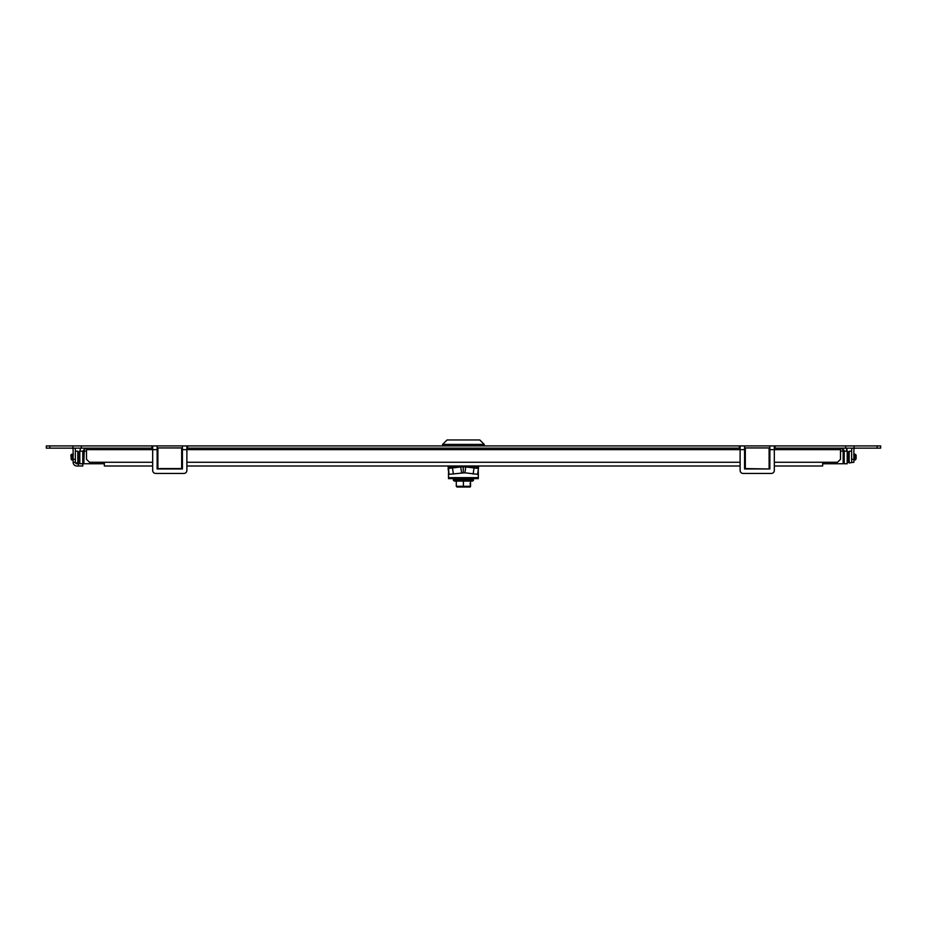 <?xml version="1.0" encoding="UTF-8"?>
<svg xmlns="http://www.w3.org/2000/svg" width="927" height="927" viewBox="0 0 927 927"><rect width="100%" height="100%" fill="white"/><g stroke="black" fill="none" stroke-linecap="round" stroke-linejoin="round"><path stroke-width="1.39" d="M774.323 462.272L837.521 462.272L840.499 459.294L840.499 448.147M822.655 462.272L822.655 465.991L774.323 465.991L774.323 470.452A2.978 2.978 0 0 1 771.345 473.43L743.083 473.43A2.978 2.978 0 0 1 740.117 470.452L740.117 445.91L880.65 445.91L880.65 448.147L877.162 448.147L877.162 445.91M86.501 448.147L86.501 459.294L89.479 462.272L104.345 462.272L104.345 465.991L152.677 465.991L152.677 470.452A2.978 2.978 0 0 0 155.655 473.43L183.917 473.43A2.978 2.978 0 0 0 186.883 470.452L186.883 449.63L182.422 449.63L182.422 468.969L181.68 468.969L181.68 447.938L157.891 447.938L157.891 468.969L157.138 468.969L157.138 445.91L186.883 445.91L186.883 449.63L744.578 449.63L744.578 468.969L769.109 468.969L745.32 468.575L745.32 447.938L769.109 447.938L769.109 468.575M157.138 465.991L157.891 465.991M181.68 465.991L182.422 465.991M186.883 465.991L740.117 465.991M744.578 465.991L745.32 465.991M769.109 465.991L769.862 465.991M744.578 448.147L745.32 448.147M769.109 448.147L769.862 448.147M745.32 447.938L769.109 447.938M745.32 468.575L744.578 468.969M774.323 448.147L877.162 448.147M775.065 448.147L775.065 445.91M774.323 445.91L774.323 470.452M769.862 468.969L769.109 468.969L769.862 468.969L769.862 445.91M744.578 445.91L744.578 449.63L745.32 449.63M739.364 448.147L739.364 445.91L740.117 445.91L186.883 445.91L187.636 445.91L187.636 448.147L739.364 448.147M157.138 448.147L157.891 448.147M181.68 448.147L182.422 448.147M157.891 447.938L181.68 447.938M157.891 449.63L152.677 449.63L152.677 445.91L157.138 445.91M182.422 445.91L182.422 449.63L181.68 449.63M86.501 449.63L152.677 449.63L152.677 470.452M151.935 448.147L151.935 445.91L152.677 445.91L46.35 445.91L46.35 448.147L151.935 448.147M155.655 473.43L183.917 473.43M182.422 468.969L157.138 468.969M771.345 473.43L743.083 473.43M851.646 462.272L851.646 459.294L853.883 459.294L853.883 462.272L849.167 462.944L849.167 451.194L851.646 451.194M855.366 448.147A1.483 1.483 0 0 0 853.883 449.63L853.883 459.294M851.959 448.147A3.72 3.72 0 0 0 851.646 449.63L851.646 459.294M75.354 459.294L75.354 462.272L73.117 462.272L73.117 459.294L75.354 459.294L75.354 449.63A3.72 3.72 0 0 0 75.041 448.147M73.117 462.272A3.72 3.72 0 0 0 76.837 465.991L78.32 465.991L78.32 463.755L79.815 463.755L79.815 451.125L82.781 451.125L82.781 465.991L78.32 465.991M78.32 463.755L76.837 463.755A1.483 1.483 0 0 1 75.354 462.272M73.117 459.294L73.117 449.63A1.483 1.483 0 0 0 71.634 448.147M187.636 448.147L186.883 448.147L187.636 448.147M849.167 462.944L849.167 451.194M77.833 451.194L77.833 462.944L77.833 451.194L75.354 451.194M79.815 451.866L78.841 451.866L78.32 461.75M83.836 462.191L83.754 451.866L82.781 451.866M71.263 459.34L70.892 455.145L71.518 454.253L72.874 454.786L73.117 457.15M71.228 459.468L71.147 456.953L71.24 459.468M71.147 458.622L71.286 459.363M71.808 454.775L72.144 458.065M71.877 454.948L72.457 459.363M72.712 455.551L72.874 454.786M73.349 454.103L73.117 455.528M71.147 456.953L71.402 459.352M71.622 458.413L71.796 460.024M71.877 459.815L72.074 457.069M72.399 454.323L73.117 459.062M72.19 455.111L72.433 459.352M72.92 459.815L73.117 457.069M71.622 456.119L71.437 455.296M847.185 462.272L848.159 462.272L848.68 452.388M843.164 451.947L843.246 462.272L844.219 462.272M856.108 455.25L856.108 458.888M855.853 459.247L855.563 454.508L856.108 455.145M855.853 459.224L855.331 454.89M853.837 454.103L854.231 454.786L855.586 454.415M855.725 459.247L855.065 456.084M854.543 458.054L854.288 454.89M854.74 459.363L854.161 454.89M855.204 459.885L854.717 454.103M855.853 459.143L855.331 459.885L854.81 454.253M853.767 454.253L853.883 455.783M842.701 448.147L843.002 450.024M847.185 451.125L844.219 451.125L844.219 463.755L847.185 463.755L847.185 451.125L846.258 448.147M846.328 448.251L846.722 448.981M846.791 449.132L847.127 450.29M843.837 449.885L844.219 451.125L841.983 448.888M82.781 463.755L79.815 463.755M80.742 448.147L79.838 450.638M85.017 448.888L82.781 451.125M104.345 463.755L83.836 463.755L84.299 448.147M840.499 451.125L843.164 451.125L843.164 463.755L822.655 463.755M442.608 444.427L447.069 439.966L479.78 439.966L484.242 444.427L442.608 444.427L442.608 445.91M484.242 445.91L484.242 444.427M478.147 466.733L478.147 465.991M448.703 466.733L448.703 465.991M473.465 479.305L453.384 479.305L453.384 480.337L473.465 480.337L472.979 478.633L453.871 478.633M453.384 480.337L454.3 481.09L472.55 481.09L473.465 480.337M460.916 486.582L459.792 487.034M456.617 478.633L455.551 478.633M459.34 478.633L457.903 478.633M462.561 478.633L460.916 478.633M465.875 478.633L464.23 478.633M468.9 478.633L467.451 478.633M471.264 478.633L470.186 478.633M472.689 478.633L472.11 478.633M454.717 478.853L455.551 478.853M456.617 478.853L457.903 478.853M459.34 478.853L460.916 478.853M462.561 478.853L464.23 478.853M465.875 478.853L467.451 478.853M468.9 478.853L470.186 478.853M471.264 478.853L472.11 478.853M463.396 481.09L463.396 486.293L456.293 486.293L456.293 481.09M470.093 483.315L470.534 486.293L469.792 487.034A0.742 0.742 90 0 0 470.545 486.293L469.804 487.034A0.742 0.742 -90 0 0 470.534 486.293L470.557 481.09M456.293 486.293L457.046 487.034L469.792 487.034A0.742 0.742 -90 0 0 470.534 486.293L470.534 481.09M463.407 487.034L463.396 486.293L470.534 486.293L470.534 482.874M470.545 482.874L470.545 486.293A0.742 0.742 90 0 1 469.804 487.034L466.837 486.582M459.757 487.034L467.092 487.034M478.633 466.941L465.794 466.941L478.471 468.471L478.228 466.733L448.483 466.733L448.969 474.334L464.902 472.793L465.794 466.941L448.471 466.733M478.205 470.163L477.799 472.886M448.749 472.886L448.471 471.009M478.251 469.896L478.251 477.637L478.239 470.001M448.483 472.886L448.517 478.633L478.32 478.633L478.262 472.48M448.506 477.637L478.251 477.637L478.262 478.633M478.205 466.733L463.257 466.733L463.257 472.689M463.257 466.733L460.719 466.941L461.623 472.793M448.019 466.941L460.719 466.941L448.077 468.471L448.969 474.334M477.579 474.334L478.471 468.471L477.579 474.334L464.902 472.793M104.345 462.272L152.677 462.272M157.138 462.272L157.891 462.272M181.68 462.272L182.422 462.272M186.883 462.272L740.117 462.272M744.578 462.272L745.32 462.272M769.109 462.272L769.862 462.272M854.091 448.147L854.091 445.91M845.679 448.147L845.679 445.91M840.499 449.63L769.109 449.63M181.68 468.575L157.891 468.575M81.321 448.147L81.321 445.91M72.909 448.147L72.909 445.91M49.838 448.147L49.838 445.91M83.836 451.125L86.501 451.125M465.47 472.886L461.055 472.886M452.503 468.193L453.396 474.045M474.01 468.193L473.118 474.045M77.833 462.944L75.504 462.944M83.754 462.272L82.781 462.272M79.815 462.272L78.841 462.272M73.395 459.352L72.851 460.047M843.246 451.866L844.219 451.866M847.185 451.866L848.159 451.866M854.845 459.352L855.239 460.024M853.802 459.352L854.196 460.024M470.534 486.293L469.792 487.034M478.32 472.689L478.32 478.633"/></g></svg>
